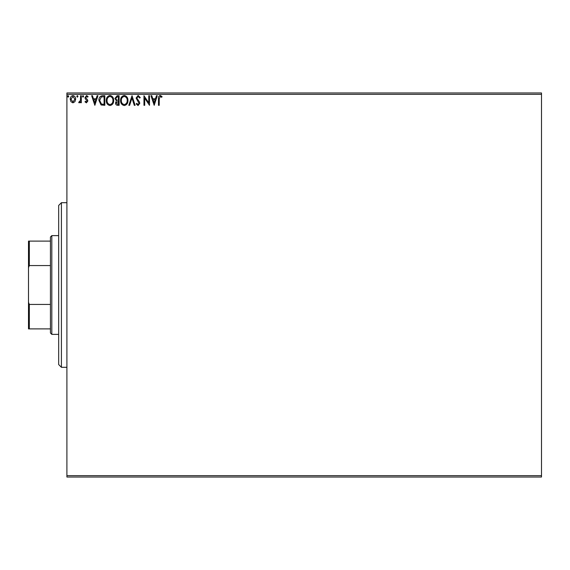<?xml version="1.0" encoding="UTF-8"?>
<svg xmlns="http://www.w3.org/2000/svg" width="570" height="570" viewBox="0 0 570 570"><rect width="100%" height="100%" fill="white"/><g stroke="black" fill="none" stroke-linecap="round" stroke-linejoin="round"><path stroke-width="0.85" d="M541.5 477.033L66.904 477.033L66.904 475.658L541.5 475.658L541.5 477.033M74.927 101.688L72.939 102.849L70.951 101.695L70.231 99.201C70.21 97.213 71.115 96.009 72.939 95.589C74.763 96.002 75.668 97.206 75.646 99.201L74.927 101.688M81.311 95.71L81.311 102.728L80.57 102.728L80.57 101.695L79.287 102.849L78.724 102.607L79.073 101.866L80.456 100.477L80.57 95.71L81.311 95.71M86.426 102.849L85.001 101.852L85.436 101.253L86.383 101.987L87.096 101.047L85.243 98.703L85.001 97.612L86.562 95.589L88.079 96.537L87.659 97.185L86.64 96.451L85.742 97.577L87.595 99.928L87.83 101.011L86.426 102.849M102.586 95.71L104.823 95.71L104.823 105.315L101.082 104.965L98.909 100.391C98.802 97.62 100.028 96.059 102.586 95.71M119.102 95.71L119.102 105.315L117.741 105.315C116.28 105.243 115.539 104.445 115.532 102.935L116.43 100.89L114.912 98.439L117.178 95.71L119.102 95.71M132.026 95.71L135.104 105.315L134.299 105.315L131.962 98.026L129.625 105.315L128.827 105.315L132.026 95.71M148.763 95.71L149.504 95.71L149.504 105.315L144.702 98.154L144.702 105.315L143.968 105.315L143.968 95.71L148.763 102.857L148.763 95.71M159.23 98.924L159.23 105.315L158.489 105.315L158.489 98.831C158.196 97.085 158.781 95.967 160.248 95.468L162.058 96.572L161.688 97.313L160.255 96.451L159.23 98.924M66.904 94.342L66.904 92.967L541.5 92.967L541.5 94.342L66.904 94.342L66.904 475.658M541.5 94.342L541.5 475.658M154.185 105.315L150.979 95.71L151.784 95.71L152.774 98.788L155.468 98.788L156.458 95.71L157.263 95.71L154.185 105.315M138.111 95.468L140.27 97.563L139.671 98.047L138.168 96.451L136.828 98.076L139.401 101.859L139.778 103.32L138.061 105.557L136.209 103.932L136.786 103.341L138.075 104.574L139.044 103.355L136.088 98.061L138.111 95.468M127.965 100.47C128.015 103.206 126.804 104.909 124.317 105.557C121.773 104.965 120.526 103.284 120.576 100.512C120.526 97.776 121.759 96.088 124.26 95.468C126.761 96.066 128.001 97.734 127.965 100.47M113.687 100.47C113.736 103.206 112.525 104.909 110.038 105.557C107.495 104.965 106.248 103.284 106.298 100.512C106.248 97.776 107.481 96.088 109.982 95.468C112.482 96.066 113.715 97.734 113.687 100.47M94.848 105.315L91.649 95.71L92.454 95.71L93.437 98.788L96.138 98.788L97.121 95.71L97.926 95.71L94.848 105.315M83.648 96.387L83.035 97.185L82.415 96.387L83.035 95.589L83.648 96.387M77.983 96.387L77.37 97.185L76.758 96.387L77.37 95.589L77.983 96.387M68.756 96.387L68.136 97.185L67.524 96.387L68.136 95.589L68.756 96.387M153.088 99.771L154.121 102.999L155.154 99.771L153.088 99.771M121.317 100.52C121.282 102.714 122.265 104.068 124.281 104.574C126.291 104.039 127.267 102.678 127.224 100.477C127.26 98.289 126.276 96.95 124.281 96.451C122.258 96.95 121.267 98.304 121.317 100.52M117.598 104.331L118.361 104.331L118.361 101.253L116.266 102.913L117.598 104.331M117.99 100.263L118.361 100.263L118.361 96.693L117.52 96.693L115.653 98.439L116.814 100.149L117.99 100.263M107.039 100.52C107.003 102.714 107.987 104.068 110.003 104.574C112.012 104.039 112.988 102.678 112.946 100.477C112.981 98.289 111.998 96.95 110.003 96.451C107.979 96.95 106.989 98.304 107.039 100.52M104.082 104.331L104.082 96.693L101.31 96.943L99.65 100.391L101.474 104.061L104.082 104.331M93.758 99.771L94.791 102.999L95.824 99.771L93.758 99.771M70.972 99.194L72.939 101.987L74.905 99.194L72.939 96.451L70.972 99.194M61.418 202.699L61.418 367.301L58.674 364.558L58.674 205.442L61.418 202.699L66.904 202.699M61.418 367.301L66.904 367.301M51.82 334.376L50.445 333.008L50.445 236.992L51.82 235.624L51.82 334.376L58.674 334.376M51.82 235.624L58.674 235.624M50.445 328.89L28.5 328.89L28.5 241.11L29.326 241.11L29.326 265.556L28.5 267.686M28.5 302.314L29.326 304.444L29.326 328.89M50.445 304.444L29.326 304.444M50.445 265.556L29.326 265.556M50.445 241.11L29.326 241.11"/></g></svg>
